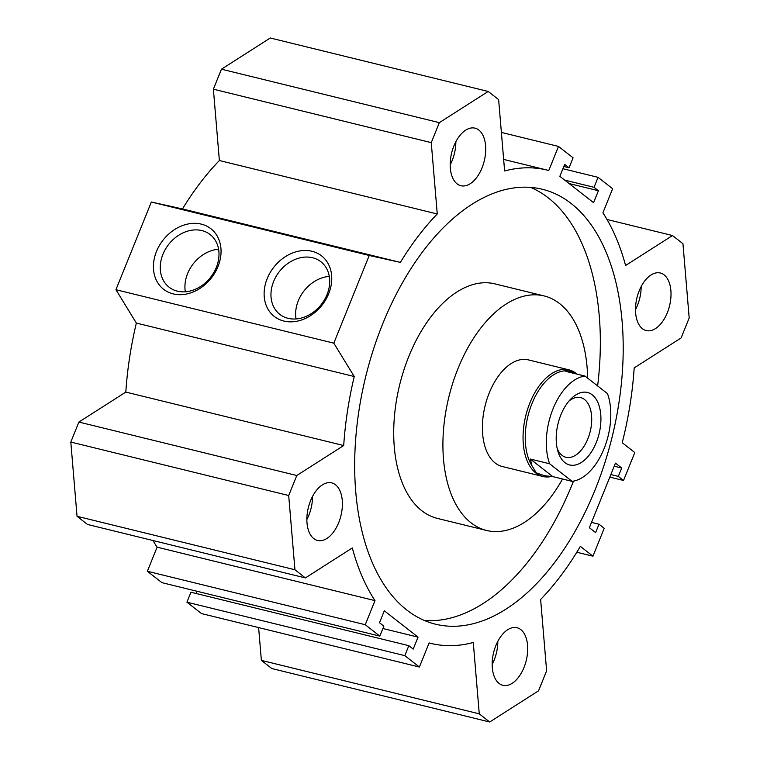 <?xml version="1.0" encoding="UTF-8"?>
<svg xmlns="http://www.w3.org/2000/svg" width="760" height="760" viewBox="0 0 760 760"><rect width="100%" height="100%" fill="white"/><g stroke="black" fill="none" stroke-linecap="round" stroke-linejoin="round"><path stroke-width="1.14" d="M544.075 295.925L494.874 283.86A120.745 68.39 103.8 0 0 408.842 356.364A120.745 68.39 103.8 0 0 421.819 510.729A120.745 68.39 103.8 0 0 437.332 518.396L486.533 530.461A120.745 68.39 -76.2 0 1 471.019 522.804A120.745 68.39 -76.2 0 1 452.979 382.432A120.745 68.39 -76.2 0 1 544.075 295.925A120.745 68.39 -76.2 0 1 559.588 303.582A120.745 68.39 -76.2 0 1 587.651 378.128M551.057 476.587A54.882 31.084 -76.2 0 1 542.878 476.472L502.227 466.498A54.882 31.084 -76.2 0 1 489.278 392.853A54.882 31.084 -76.2 0 1 528.38 359.888L569.031 369.863A54.882 31.084 -76.2 0 1 576.08 373.35A54.882 31.084 -76.2 0 1 577.03 374.129M424.394 620.464A223.924 126.834 103.8 0 0 572.289 484.13A223.924 126.834 103.8 0 0 573.486 481.118M595.128 489.734A223.924 126.834 -76.2 0 1 435.584 624.207A223.924 126.834 -76.2 0 1 382.755 323.722A223.924 126.834 -76.2 0 1 542.298 189.25A223.924 126.834 -76.2 0 1 595.128 489.734M457.083 183.844A29.64 16.787 -76.2 0 1 452.656 149.387A29.64 16.787 -76.2 0 1 475.019 128.155A29.64 16.787 -76.2 0 1 478.819 130.036A29.64 16.787 -76.2 0 1 483.255 164.483A29.64 16.787 -76.2 0 1 460.892 185.725A29.64 16.787 -76.2 0 1 457.083 183.844M499.064 683.42A29.64 16.787 -76.2 0 1 494.636 648.973A29.64 16.787 -76.2 0 1 517 627.741A29.64 16.787 -76.2 0 1 520.809 629.612A29.64 16.787 -76.2 0 1 525.236 664.069A29.64 16.787 -76.2 0 1 502.873 685.301A29.64 16.787 -76.2 0 1 499.064 683.42M313.756 538.574A29.64 16.787 -76.2 0 1 309.329 504.117A29.64 16.787 -76.2 0 1 331.692 482.885A29.64 16.787 -76.2 0 1 335.502 484.766A29.64 16.787 -76.2 0 1 339.929 519.222A29.64 16.787 -76.2 0 1 317.566 540.455A29.64 16.787 -76.2 0 1 313.756 538.574M642.39 328.69A29.64 16.787 -76.2 0 1 637.963 294.234A29.64 16.787 -76.2 0 1 660.317 273.001A29.64 16.787 -76.2 0 1 664.126 274.882A29.64 16.787 -76.2 0 1 668.553 309.339A29.64 16.787 -76.2 0 1 646.2 330.572A29.64 16.787 -76.2 0 1 642.39 328.69M177.384 291.166A33.373 26.648 -52 0 0 213.835 272.536A33.373 26.648 -52 0 0 210.178 234.583A33.373 26.648 -52 0 0 201.865 230.584A33.373 26.648 -52 0 0 165.414 249.223A33.373 26.648 -52 0 0 169.071 287.166A33.373 26.648 -52 0 0 177.384 291.166M201.324 224.133A38.418 30.685 128 0 1 217.987 266.551A38.418 30.685 128 0 1 173.137 293.882A38.418 30.685 128 0 1 156.484 251.465A38.418 30.685 128 0 1 201.324 224.133M288.087 318.326A33.373 26.648 -52 0 0 324.539 299.697A33.373 26.648 -52 0 0 320.881 261.744A33.373 26.648 -52 0 0 312.569 257.745A33.373 26.648 -52 0 0 276.117 276.383A33.373 26.648 -52 0 0 279.775 314.327A33.373 26.648 -52 0 0 288.087 318.326M312.027 251.284A38.418 30.685 128 0 1 328.681 293.712A38.418 30.685 128 0 1 283.841 321.043A38.418 30.685 128 0 1 267.188 278.625A38.418 30.685 128 0 1 312.027 251.284M343.7 445.541L296.78 475.513L78.888 422.056L125.818 392.084L343.7 445.541A243.684 138.025 103.8 0 1 354.245 376.523L136.353 323.066L115.928 289.702L151.354 202.017L182.466 208.943A243.684 138.025 -76.2 0 1 219.374 160.522L437.256 213.978A243.684 138.025 103.8 0 0 400.358 262.399L369.236 255.474L151.354 202.017M125.818 392.084A243.684 138.025 -76.2 0 1 136.353 323.066M78.888 422.056L70.813 442.054L77.045 516.297L87.495 524.457L305.377 577.923L352.308 547.95A243.684 138.025 103.8 0 0 374.984 600.628L365.256 624.72L379.829 636.111L383.857 626.145L379.487 622.734L384.313 610.774L418.048 637.136L413.212 649.097L408.842 645.677L190.95 592.221L186.922 602.186L201.505 613.577L419.387 667.033L429.124 642.941A243.684 138.025 103.8 0 0 430.882 643.397A243.684 138.025 103.8 0 0 473.271 642.494L479.265 713.839L261.373 660.383L258.618 627.589M606.993 219.469L672.505 235.543L625.584 265.506A243.684 138.025 103.8 0 0 602.899 212.828L612.636 188.736L598.063 177.346L594.035 187.311L564.699 180.111M479.265 713.839L489.706 722L538.545 690.811L546.62 670.814L540.626 599.478A243.684 138.025 103.8 0 0 580.346 546.355L592.933 556.197L604.209 528.295L599.003 524.219L595.621 532.598L589.37 527.716L615.457 463.144L621.708 468.027L618.327 476.397L623.533 480.462L634.799 452.561L622.221 442.728A243.684 138.025 103.8 0 0 634.182 367.916L681.112 337.944L689.187 317.946L682.955 243.703L672.505 235.543M592.933 556.197L576.811 552.235M501.381 132.411L558.495 146.423L548.767 170.516A243.684 138.025 103.8 0 0 547.01 170.059A243.684 138.025 103.8 0 0 504.621 170.962L498.626 99.617L488.176 91.456L270.294 38L221.454 69.188L213.38 89.186L431.262 142.643L437.256 213.978M365.256 624.72L147.364 571.264L157.101 547.172A243.684 138.025 -76.2 0 1 153.007 540.531M157.101 547.172L374.984 600.628M182.466 208.943L400.358 262.399M219.374 160.522L213.38 89.186M261.373 660.383L271.823 668.543L489.706 722M147.364 571.264L161.937 582.654L379.829 636.111M197.087 591.28L196.184 593.503M329.289 276.402A33.373 26.648 -52 0 0 296.039 318.953M218.595 249.242A33.373 26.648 -52 0 0 185.335 291.792M635.493 309.662A29.64 16.787 103.8 0 0 641.155 286.577M306.859 519.545A29.64 16.787 103.8 0 0 312.522 496.47M492.167 664.392A29.64 16.787 103.8 0 0 497.828 641.317M450.186 164.816A29.64 16.787 103.8 0 0 455.848 141.73M597.626 385.928A223.924 126.834 103.8 0 0 530.651 187.387M562.533 478.99A120.745 68.39 -76.2 0 1 486.533 530.461M598.063 177.346L562.913 168.72M594.035 187.311L598.405 190.732L569.069 183.53M598.405 190.732L593.569 202.682L559.844 176.32L564.68 164.359L569.05 167.78L563.815 166.497M569.05 167.78L573.078 157.814L558.495 146.423M488.176 91.456L439.337 122.655L221.454 69.188M439.337 122.655L431.262 142.643M369.236 255.474L333.811 343.159L115.928 289.702M333.811 343.159L354.245 376.523M296.78 475.513L288.695 495.51L70.813 442.054M288.695 495.51L294.937 569.753L77.045 516.297M294.937 569.753L305.377 577.923M418.048 637.136L382.897 628.51M408.842 645.677L404.814 655.642L186.922 602.186M404.814 655.642L419.387 667.033M599.003 524.219L591.527 522.386M621.708 468.027L614.232 466.193M618.327 476.397L610.85 474.563M623.533 480.462L609.824 477.099M568.889 401.147A30.732 17.404 -76.2 0 1 580.611 397.575A30.732 17.404 -76.2 0 1 584.563 399.522A30.732 17.404 -76.2 0 1 589.152 435.252A30.732 17.404 -76.2 0 1 565.962 457.273A30.732 17.404 -76.2 0 1 562.01 455.325A30.732 17.404 -76.2 0 1 557.232 448.675M564.87 462.593A37.325 21.137 -76.2 0 1 557.992 451.582A37.325 21.137 -76.2 0 1 570.912 398.924A37.325 21.137 -76.2 0 1 592.249 394.839A37.325 21.137 -76.2 0 1 596.258 442.548A37.325 21.137 -76.2 0 1 564.87 462.593M542.878 476.472A54.882 31.084 -76.2 0 1 535.819 472.986A54.882 31.084 -76.2 0 1 527.62 409.184A54.882 31.084 -76.2 0 1 569.031 369.863M572.071 481.337L552.739 476.587L530.29 459.04L549.622 463.78L572.071 481.337A53.789 30.466 -76.2 0 0 604.067 448.647A53.789 30.466 -76.2 0 0 607.496 393.642L585.048 376.095L565.716 371.355L570.247 371.288L576.869 374.091M552.739 476.587L544.702 475.788L536.265 472.844L532.028 465.88L530.29 459.04M549.622 463.78A53.789 30.466 -76.2 0 1 553.052 408.776A53.789 30.466 -76.2 0 1 585.048 376.095M532.028 465.88A53.789 30.466 -76.2 0 1 531.971 403.608A53.789 30.466 -76.2 0 1 570.247 371.288M429.115 642.96L430.882 643.397M503.652 159.419L547.01 170.059"/></g></svg>
